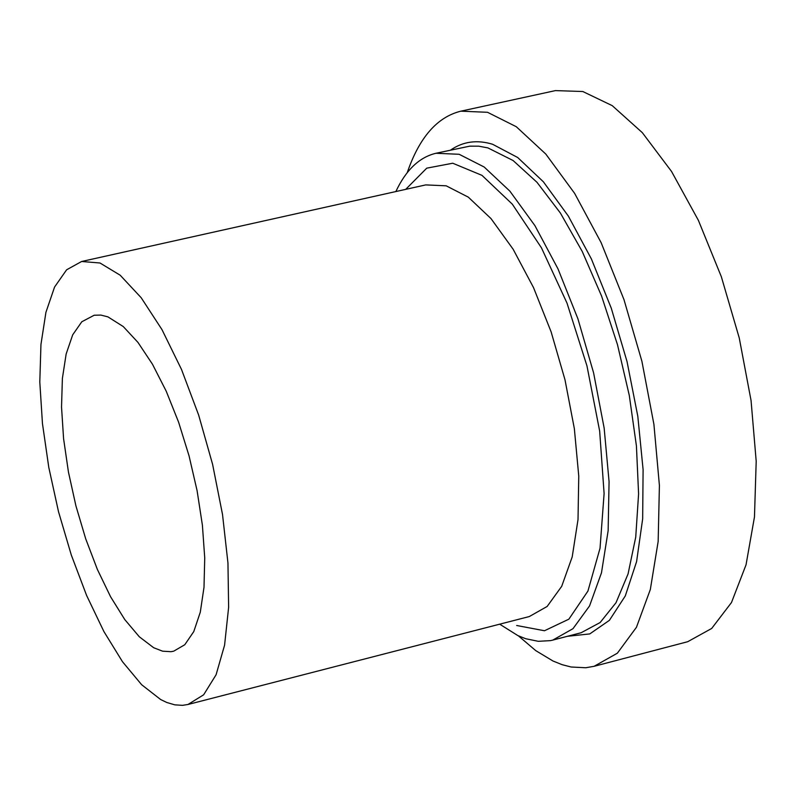 <?xml version="1.0" encoding="UTF-8"?>
<svg xmlns="http://www.w3.org/2000/svg" width="796" height="796" viewBox="0 0 796 796"><rect width="100%" height="100%" fill="white"/><g stroke="black" fill="none" stroke-linecap="round" stroke-linejoin="round"><path stroke-width="1.19" d="M407.224 172.692C419.293 137.499 437.173 116.992 460.864 111.171L487.53 112.296L516.305 126.723L545.837 154.106L574.612 193.348L601.139 242.68L623.984 299.634L641.904 361.275L653.914 424.328L659.406 485.451L658.163 541.449L650.332 589.488L636.452 627.278L617.358 653.198L594.105 666.302L585.727 667.754L571.16 667.008L562.145 664.69L552.981 660.998L535.718 650.601L518.385 635.835M153.678 647.725L162.603 651.188L171.031 651.685L173.707 651.188L184.781 644.73L193.776 631.586L200.294 612.184L204.005 587.289L204.731 557.887L202.403 525.221L197.1 490.714L189.05 455.859L178.612 422.208L166.235 391.224L152.484 364.25L137.957 342.399L123.29 326.579L107.898 316.858L100.843 315.077L94.187 315.236L81.799 321.763L72.695 334.837L66.148 354.011L62.387 378.428L61.531 407.045L63.581 438.676L68.446 472.058L75.918 505.858L85.689 538.773L97.401 569.488L110.594 596.781L124.753 619.537L139.31 636.78L153.678 647.725M460.864 111.171L555.439 90.605L582.811 91.52L612.243 105.649L642.322 132.653L671.545 171.468L698.371 220.313L721.355 276.769L739.235 337.912L751.056 400.517L756.2 461.252L754.469 516.952L746.041 564.792L731.494 602.512L711.684 628.462L687.714 641.705L594.105 666.302M160.673 699.545L141.678 684.749L122.494 661.725L103.898 631.536L86.615 595.478L71.302 555.021L58.526 511.758L48.785 467.371L42.457 423.562L39.8 382.03L40.954 344.429L45.929 312.301L54.576 287.028L66.625 269.794L81.63 261.486L99.998 262.998L120.176 275.207L141.191 297.734L161.986 329.634L181.488 369.414L198.662 415.094L212.592 464.317L222.522 514.505L227.954 563.001L228.631 607.298L224.581 645.158L216.084 674.769L203.637 694.808L187.956 704.49L182.453 705.346L174.792 704.848L166.822 702.5L160.673 699.545M395.851 191.557C406 169.976 419.373 157.21 435.959 153.27L459.143 154.285L484.177 167.021L509.868 191.13L534.912 225.626L558.016 268.919L577.936 318.858L593.597 372.866L604.154 428.099L609.069 481.64L608.144 530.703L601.477 572.812L589.538 605.955L573.001 628.671L552.802 640.093L550.464 640.631L538.335 641.317L525.659 638.71L517.858 635.586L499.689 624.183M567.369 636.303L589.756 633.924L609.398 620.343L625.288 595.945L636.591 561.618L642.661 518.863L643.098 469.63L637.815 416.318L627.039 361.603L611.288 308.231L591.378 258.919L568.344 216.094L543.37 181.786L517.708 157.518L492.585 144.255C477.023 139.559 463.043 141.489 450.655 150.036M552.802 640.093L581.18 632.721L600.124 622.542L616.005 602.731L628.074 573.906L635.735 537.111L638.591 493.848L636.422 445.929L629.298 395.473L617.497 344.728L601.557 295.993L582.224 251.436L560.364 213L536.992 182.304L513.122 160.543L487.918 147.907L478.665 146.166L469.749 146.156L435.959 153.27M81.63 261.486L425.701 184.911L446.178 185.816L468.307 197.149L490.993 218.582L513.122 249.218L533.529 287.625L551.13 331.892L564.981 379.732L574.354 428.666L578.762 476.098L578.015 519.579L572.205 556.911L561.707 586.314L547.141 606.462L529.3 616.552L187.956 704.49M405.711 189.358L426.736 168.165L452.745 163.22L481.978 175.359L512.316 204.164L541.439 247.805L567.021 303.157L586.97 365.921L599.667 431.114L604.104 493.52L600.035 548.215L587.926 591.09L568.871 619.169L544.484 630.75L516.664 625.497"/></g></svg>
